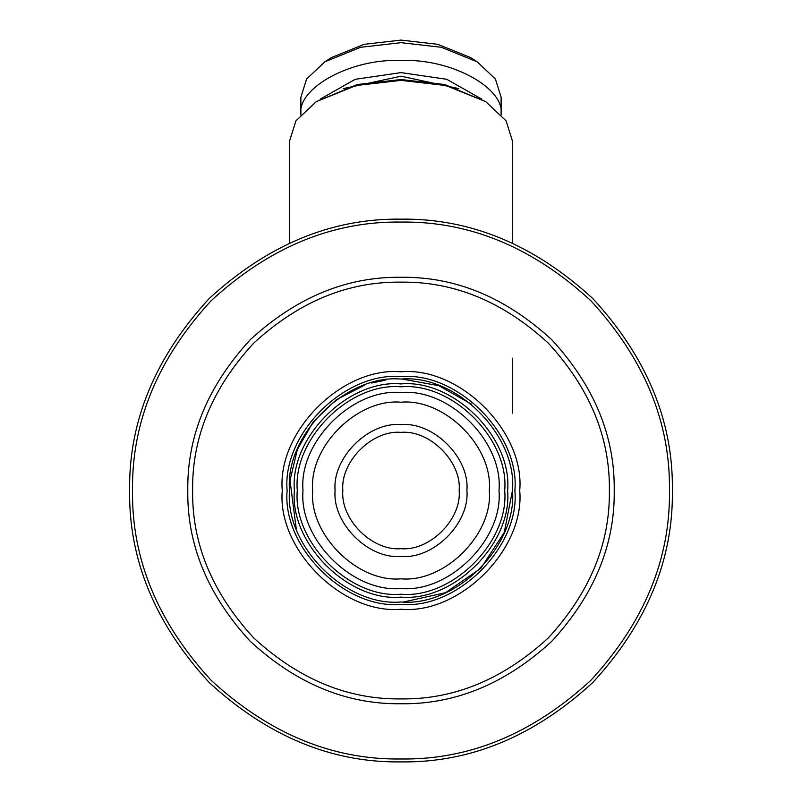 <?xml version="1.0" encoding="UTF-8"?>
<svg xmlns="http://www.w3.org/2000/svg" width="802" height="802" viewBox="0 0 802 802"><rect width="100%" height="100%" fill="white"/><g stroke="black" fill="none" stroke-linecap="round" stroke-linejoin="round"><path stroke-width="1.2" d="M401 588.518C449.481 592.899 503.375 539.004 498.994 490.523C503.375 442.032 449.481 388.148 401 392.529C352.519 388.148 298.625 442.032 303.006 490.523C298.625 539.004 352.519 592.899 401 588.518M401 578.823C444.689 582.773 493.25 534.212 489.3 490.523C493.25 446.834 444.689 398.273 401 402.213C357.311 398.273 308.75 446.834 312.7 490.523C308.75 534.212 357.311 582.773 401 578.823M401 386.815C452.308 382.183 509.34 439.215 504.709 490.523C509.34 541.831 452.308 598.863 401 594.222C349.692 598.863 292.66 541.831 297.291 490.523C292.66 439.215 349.692 382.183 401 386.815M401 556.428C433.611 559.375 469.852 523.125 466.904 490.523C469.852 457.912 433.611 421.672 401 424.619C368.389 421.672 332.148 457.912 335.096 490.523C332.148 523.125 368.389 559.375 401 556.428M401 548.678C372.228 551.275 340.248 519.295 342.845 490.523C340.248 461.752 372.228 429.772 401 432.368C429.772 429.772 461.752 461.752 459.155 490.523C461.752 519.295 429.772 551.275 401 548.678M289.542 243.086L289.542 141.092L295.898 120.881L316.239 101.664L356.078 85.533L401 80.38L445.922 85.533L485.761 101.664L506.102 120.881L512.458 141.092L512.458 243.086M485.761 101.664L444.749 84.541L401 79.528L357.251 84.541L316.239 101.664M401 601.981C456.148 606.964 517.44 545.671 512.458 490.523C517.44 435.376 456.148 374.083 401 379.065C345.852 374.083 284.56 435.376 289.542 490.523C284.56 545.671 345.852 606.964 401 601.981M401 597.129C348.248 601.901 289.622 543.265 294.384 490.523C289.622 437.772 348.248 379.145 401 383.907C453.752 379.145 512.378 437.772 507.616 490.523C512.378 543.265 453.752 601.901 401 597.129M477.14 61.784L470.503 57.554L437.832 44.321L401 40.1L364.168 44.321L331.497 57.554L324.86 61.784L360.649 47.288L401 42.666L441.351 47.288L477.14 61.784L495.405 79.037L501.12 97.192L501.12 115.077C505.591 88.1 450.534 58.105 401 60.551C351.466 58.105 296.409 88.1 300.88 115.077L300.88 97.192L306.595 79.037L324.86 61.784M320.108 99.227L355.226 79.308L401 72.611L446.774 79.308L481.892 99.227M343.126 88.631L401 76.2L458.874 88.631M401 376.639C457.34 371.547 519.977 434.173 514.884 490.523C519.977 546.864 457.34 609.49 401 604.407C344.659 609.49 282.023 546.864 287.116 490.523C282.023 434.173 344.659 371.547 401 376.639M401 371.797C342.253 366.484 276.961 431.777 282.274 490.523C276.961 549.26 342.253 614.553 401 609.249C459.747 614.553 525.039 549.26 519.726 490.523C525.039 431.777 459.747 366.484 401 371.797M401 282.144C454.183 281.422 503.295 301.773 548.347 343.176C589.751 388.218 610.091 437.341 609.38 490.523C610.091 543.706 589.751 592.818 548.347 637.871C503.295 679.274 454.183 699.615 401 698.903C347.817 699.615 298.705 679.274 253.653 637.871C212.249 592.818 191.909 543.706 192.62 490.523C191.909 437.341 212.249 388.218 253.653 343.176C298.705 301.773 347.817 281.422 401 282.144M401 277.291C346.584 276.56 296.319 297.382 250.224 339.747C207.858 385.842 187.046 436.098 187.778 490.523C187.046 544.939 207.858 595.194 250.224 641.299C296.319 683.665 346.584 704.477 401 703.745C455.416 704.477 505.681 683.665 551.776 641.299C594.142 595.194 614.954 544.939 614.222 490.523C614.954 436.098 594.142 385.842 551.776 339.747C505.681 297.382 455.416 276.56 401 277.291M129.623 490.523C128.691 559.786 155.187 623.745 209.101 682.412C267.778 736.336 331.737 762.832 401 761.9C470.263 762.832 534.222 736.336 592.899 682.412C646.813 623.745 673.309 559.786 672.377 490.523C673.309 421.261 646.813 357.291 592.899 298.625C534.222 244.71 470.263 218.214 401 219.146C331.737 218.214 267.778 244.71 209.101 298.625C155.187 357.291 128.691 421.261 129.623 490.523M401 222.054C469.521 221.131 532.799 247.337 590.833 300.68C644.176 358.725 670.392 422.002 669.469 490.523C670.392 559.044 644.176 622.322 590.833 680.357C532.799 733.7 469.521 759.915 401 758.993C332.479 759.915 269.201 733.7 211.167 680.357C157.824 622.322 131.608 559.044 132.53 490.523C131.608 422.002 157.824 358.725 211.167 300.68C269.201 247.337 332.479 221.131 401 222.054M512.458 358.123L512.458 413.13M364.479 385.211L336.208 399.827L313.211 421.842L297.382 449.451L290.003 480.388L296.189 528.428M403.747 601.951L445.551 592.688L480.799 568.337L504.247 532.508L512.458 490.523M471.426 404.128L438.975 385.732L402.303 379.065M385.441 380.158L371.597 383.005"/></g></svg>
